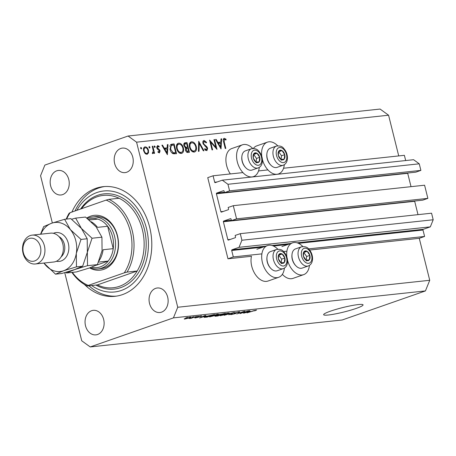 <?xml version="1.0" encoding="UTF-8"?>
<svg xmlns="http://www.w3.org/2000/svg" width="456" height="456" viewBox="0 0 456 456"><rect width="100%" height="100%" fill="white"/><g stroke="black" fill="none" stroke-linecap="round" stroke-linejoin="round"><path stroke-width="0.68" d="M213.077 175.788L207.742 177.652L227.971 258.791L233.307 256.927L231.705 250.492A0.581 0.445 -96.1 0 1 231.99 249.785L239.029 247.323L241.902 240.238L240.266 233.666L235.142 235.45L235.524 236.989A0.581 0.445 -96.1 0 1 235.239 237.701L228.41 240.084A0.581 0.445 -96.1 0 1 227.846 239.674L223.383 221.764A0.581 0.445 -96.1 0 1 223.668 221.057L230.497 218.675A0.581 0.445 -96.1 0 1 231.061 219.085L231.443 220.624L236.567 218.834L233.29 205.684L228.165 207.474L228.553 209.013A0.581 0.445 -96.1 0 1 228.262 209.72L221.434 212.103A0.581 0.445 -96.1 0 1 220.869 211.692L216.406 193.789A0.581 0.445 -96.1 0 1 216.691 193.076L223.52 190.694A0.581 0.445 -96.1 0 1 224.084 191.104L224.472 192.643L229.59 190.853L227.949 184.281L222.289 180.177L215.249 182.634A0.581 0.445 -96.1 0 1 214.679 182.223L213.077 175.788L242.917 172.596M405.68 160.552L404.375 155.319L283.558 168.247M267.934 169.917L258.541 170.926M224.472 192.643L415.769 172.174L420.888 170.39L419.246 163.812L413.586 159.708L222.289 180.177M419.246 163.812L227.949 184.281M420.888 170.39L229.59 190.853M407.687 173.041A0.581 0.445 -96.1 0 0 407.704 173.32L216.406 193.789M411.027 186.669L407.704 173.32M231.443 220.624L422.74 200.155L427.865 198.366L424.587 185.216L233.29 205.684M427.865 198.366L236.567 218.834M414.664 201.022A0.581 0.445 -96.1 0 0 414.681 201.301L223.383 221.764M418.004 214.645L414.681 201.301M64.741 272.665L81.727 340.786L90.22 346.942L342.217 319.981L425.425 290.922L429.734 280.292L419.269 238.323L424.604 236.459L422.997 230.023A0.581 0.445 -96.1 0 1 423.288 229.317L430.327 226.86L433.2 219.769L431.558 213.197L240.266 233.666M433.2 219.769L241.902 240.238M430.327 226.86L239.029 247.323M424.604 236.459L308.609 248.873M286.904 251.193L283.598 251.547M261.886 253.872L233.307 256.927M419.269 238.323L309.658 250.053M284.401 268.082A16.832 10.562 -109.3 0 1 278.639 277.322L267.968 281.05A16.832 10.562 -109.3 0 1 251.752 266.298A16.832 10.562 -109.3 0 1 251.473 256.278L227.971 258.791M302.818 246.508A16.832 10.562 70.7 0 0 292.552 242.866A16.832 10.562 70.7 0 0 286.904 257.133M278.639 277.322A16.832 10.562 -109.3 0 1 262.422 262.576A16.832 10.562 -109.3 0 1 267.541 245.545A16.832 10.562 -109.3 0 1 277.801 249.187M253.365 148.428A16.832 10.562 -109.3 0 1 256.774 145.869L267.438 142.141A16.832 10.562 -109.3 0 1 277.704 145.783M261.79 156.408A16.832 10.562 -109.3 0 1 267.438 142.141M252.687 148.456A16.832 10.562 70.7 0 0 242.427 144.814L231.756 148.542A16.832 10.562 70.7 0 0 226.638 165.574A16.832 10.562 70.7 0 0 230.36 173.941M242.427 144.814A16.832 10.562 70.7 0 0 237.308 161.851A16.832 10.562 70.7 0 0 253.525 176.597A16.832 10.562 70.7 0 0 259.287 167.358M328.417 314.999A20.315 2.291 166 0 0 350.482 310.234A20.315 2.291 166 0 0 363.067 304.864A20.315 2.291 166 0 0 358.291 304.568A20.315 2.291 166 0 0 336.226 309.333A20.315 2.291 166 0 0 323.64 314.697A20.315 2.291 166 0 0 328.417 314.999M84.377 284.413A55.142 42.488 -96.1 0 0 115.015 296.309A55.142 42.488 -96.1 0 0 122.407 294.644A55.142 42.488 -96.1 0 0 150.708 232.104A55.142 42.488 -96.1 0 0 103.284 186.652A55.142 42.488 -96.1 0 0 95.897 188.322A55.142 42.488 -96.1 0 0 71.9 212.051M56.743 170.818A12.335 9.502 -96.1 0 0 50.411 184.805A12.335 9.502 -96.1 0 0 61.018 194.974A12.335 9.502 -96.1 0 0 62.671 194.598A12.335 9.502 -96.1 0 0 69.004 180.61A12.335 9.502 -96.1 0 0 58.396 170.447A12.335 9.502 -96.1 0 0 56.743 170.818M91.622 310.713A12.335 9.502 -96.1 0 0 85.289 324.706A12.335 9.502 -96.1 0 0 95.897 334.869A12.335 9.502 -96.1 0 0 97.55 334.499A12.335 9.502 -96.1 0 0 103.882 320.511A12.335 9.502 -96.1 0 0 93.275 310.342A12.335 9.502 -96.1 0 0 91.622 310.713M155.633 288.363A12.335 9.502 -96.1 0 0 149.3 302.351A12.335 9.502 -96.1 0 0 159.908 312.514A12.335 9.502 -96.1 0 0 161.561 312.143A12.335 9.502 -96.1 0 0 167.893 298.156A12.335 9.502 -96.1 0 0 157.286 287.987A12.335 9.502 -96.1 0 0 155.633 288.363M120.749 148.462A12.335 9.502 -96.1 0 0 114.422 162.45A12.335 9.502 -96.1 0 0 125.029 172.619A12.335 9.502 -96.1 0 0 126.682 172.248A12.335 9.502 -96.1 0 0 133.009 158.26A12.335 9.502 -96.1 0 0 122.402 148.092A12.335 9.502 -96.1 0 0 120.749 148.462M398.726 155.923L388.575 115.214L380.082 109.058L128.085 136.019L44.87 165.078L40.567 175.708L52.354 222.99M215.882 147.334L213.967 139.639L214.542 139.582L216.988 149.374L210.689 142.135L212.61 149.842L212.034 149.904L209.595 140.112L215.882 147.334L215.295 147.539M204.356 141.445L203.507 143.235L203.98 144.176L206.916 146.832L207.645 148.285L206.899 150.679L204.505 149.266L204.875 148.605L206.443 149.728L207.081 148.388L202.926 143.287C202.646 141.628 203.04 140.682 204.106 140.437L206.596 142.369L206.175 142.922L204.356 141.445L202.84 141.947M205.263 150.138L206.636 149.682L205.28 150.155M198.696 141.274L203.946 150.765L203.325 150.833L199.255 143.344L199.033 151.295L198.417 151.358L198.696 141.274M190.619 142.124L191.611 141.776C193.743 141.822 195.299 143.406 196.274 146.518C196.884 149.676 196.2 151.529 194.227 152.065C192.067 152.036 190.5 150.446 189.519 147.288C188.915 144.119 189.616 142.283 191.611 141.776L191.092 141.89M194.712 151.956L194.227 152.065M177.743 143.497L178.735 143.155C180.867 143.201 182.423 144.78 183.397 147.892C184.007 151.056 183.329 152.908 181.351 153.444C179.191 153.415 177.623 151.825 176.643 148.667C176.044 145.498 176.74 143.663 178.735 143.155L178.216 143.264M181.836 153.336L181.351 153.444M167.996 144.558L167.38 154.681L161.886 145.213L162.513 145.145L164.245 148.183L167.164 147.869L167.363 144.626L167.996 144.558L167.352 144.786M140.779 147.379L141.673 148.086L141.337 148.958L140.596 148.2L140.841 147.351M429.734 280.292L177.737 307.253L136.578 142.175L128.085 136.019M388.575 115.214L136.578 142.175M282.349 274.335A16.832 10.562 70.7 0 0 292.986 278.377L303.656 274.649A16.832 10.562 70.7 0 0 309.419 265.409M148.496 150.298L148.485 152.908L146.986 154.282L144.905 153.296L143.623 150.822C143.195 148.542 143.703 147.225 145.139 146.878C146.672 146.906 147.79 148.046 148.496 150.298L147.944 150.491M147.362 154.202L146.986 154.282M144.734 146.963L144.387 147.14M149.118 146.49L150.007 147.191L149.676 148.069L148.935 147.311L149.18 146.456M152.424 152.885L153.336 151.118L152.23 146.245L152.806 146.182L154.59 153.341L154.014 153.404L153.752 152.35L152.897 153.649L152.332 153.461L152.458 152.663L152.891 152.737L152.424 152.897M154.316 145.931L155.205 146.638L154.875 147.51L154.134 146.752L154.379 145.897M158.238 152.401L159.155 152.082L159.526 151.05L157.252 148.838L156.756 147.755L157.622 145.544L159.207 146.365L158.99 147.071L157.867 146.416L157.326 147.659L159.606 149.876L160.096 150.953L159.378 152.959L157.918 152.07L158.158 151.415L159.252 152.059L158.249 152.407M157.867 146.416L156.665 146.821M170.008 149.243L171.274 144.296L174.101 143.908L176.54 153.7L173.115 153.706C171.581 152.948 170.55 151.46 170.008 149.243M184.48 142.979L186.977 142.529L189.417 152.321L188.163 152.458C186.994 152.697 186.111 151.956 185.512 150.246L185.734 148.086L183.876 145.715C183.569 143.891 184.024 142.893 185.239 142.717L184.84 142.802M221.644 138.818L221.029 148.941L215.534 139.473L216.161 139.405L217.9 142.443L220.818 142.129L221.012 138.886L221.644 138.818L221 139.046M224.455 139.291L224.192 141.913L225.817 148.428L225.241 148.491L223.588 141.879C222.927 139.935 223.144 138.738 224.238 138.282L226.073 139.251L225.919 140.038L224.455 139.291L223.212 139.713M241.64 313.061L248.258 310.912L240.078 313.597L243.31 311.807L236.692 313.956L244.159 311.351L244.878 311.271L241.64 313.061L241.572 312.77M238.927 311.887C240.181 311.773 240.061 311.989 238.556 312.537L237.793 312.639C238.801 312.269 238.87 312.121 237.998 312.195L235.416 312.782L234.891 313.044L235.609 313.107C236.459 313.061 236.356 313.238 235.296 313.637L231.38 314.549C230.229 314.657 230.308 314.469 231.637 313.984L232.4 313.876L232.235 314.247L234.646 313.7L235.193 313.46L233.934 313.38L234.726 312.862L239.81 311.915M237.793 312.639C238.801 312.269 238.87 312.121 237.998 312.195L237.952 312.024M235.609 313.107L236.197 313.181M231.272 314.116L231.38 314.549L230.554 314.52M232.4 313.876L232.235 314.247M235.193 313.46L234.549 312.924M224.124 315.301L234.31 312.406L228.769 314.805L233.13 312.742L224.124 315.301M220.869 315.136L220.995 315.66C219.638 315.712 220.071 315.358 222.289 314.594L225.629 313.585L229.391 313.192L227.481 314.013L220.14 315.609M210.165 316.282L210.296 316.806C208.939 316.857 209.367 316.498 211.59 315.74L217.962 314.127L218.686 314.338L216.777 315.159L209.441 316.755M206.226 315.951L199.534 317.935L204.949 315.546L205.639 315.472L203.975 316.19L206.226 315.951M185.905 317.843L187.638 317.399L185.905 317.843M90.22 346.942L173.428 317.883L177.737 307.253M425.425 290.922L173.428 317.883M190.454 317.074C191.434 317.04 191.092 317.302 189.44 317.86L184.828 319.035C183.853 319.075 184.173 318.818 185.786 318.265L191.064 317.108M184.737 318.664L184.828 319.035L184.218 319M192.09 317.176L193.828 316.738L192.09 317.176M192.934 317.513L196.416 316.458L190.99 318.356L189.092 318.51L192.934 317.513M196.604 316.698L198.343 316.253L196.604 316.698M197.687 316.72L201.022 315.94C201.911 315.86 201.86 316.008 200.874 316.378L198.485 316.795C199.283 316.743 199.272 316.88 198.457 317.205L195.424 317.9C194.552 317.992 194.558 317.866 195.453 317.524L197.482 317.148C196.713 317.199 196.781 317.057 197.687 316.72C196.781 317.057 196.713 317.199 197.482 317.148L197.402 316.829M201.022 315.94C201.911 315.86 201.86 316.008 200.874 316.378L200.771 315.974M200.11 316.487L200.167 316.071M198.155 316.766L198.485 316.795C199.283 316.743 199.272 316.88 198.457 317.205L198.354 316.795M195.345 317.564L195.424 317.9C194.552 317.992 194.558 317.866 195.453 317.524M197.682 317.313L197.801 316.686L197.921 317.176M204.254 317.176L204.311 317.387C203.98 317.233 204.658 316.874 206.357 316.31L214.48 314.526L207.013 317.131L204.123 317.33M218.076 314.982L225.178 313.38L217.711 315.991L215.716 316.202C214.639 316.316 214.679 316.162 215.825 315.734L218.008 315.067M215.62 315.808L215.716 316.202C214.639 316.316 214.679 316.162 215.825 315.734M250.287 311.237L243.601 313.221L249.01 310.832L249.706 310.758L248.035 311.476L250.287 311.237M255.993 310.057L256.471 310.137L255.052 310.724L254.288 310.832L255.092 310.371L253.861 310.639L246.975 312.856L256.449 310.04M185.62 318.767L188.767 317.935C189.947 317.541 190.243 317.347 189.662 317.347L186.51 318.174C185.335 318.567 185.039 318.761 185.62 318.767L185.199 318.482M189.622 317.199L189.964 317.137M202.35 317.102L205.132 316.276L203.319 316.47L200.64 317.627L202.35 317.102M207.212 316.903L212.935 314.902L207.013 316.242L205.32 317.068L207.212 316.903M205.177 316.743L205.32 317.068M211.162 316.504L216.121 315.227C217.774 314.663 218.093 314.395 217.096 314.435L212.234 315.672L210.826 316.236L211.162 316.504L210.775 316.031M217.05 314.264L217.717 314.475L217.637 314.167M217.917 315.757L220.145 314.976L216.617 315.62C215.836 315.917 215.905 315.997 216.822 315.871L217.917 315.757M216.589 315.495L216.617 315.62C215.836 315.917 215.905 315.997 216.822 315.871M221.017 314.668L223.639 313.757L219.735 314.492C218.869 314.811 218.891 314.914 219.786 314.805L221.017 314.668M219.695 314.355L219.735 314.492C218.869 314.811 218.891 314.914 219.786 314.805M221.867 315.358L226.826 314.081C228.473 313.517 228.798 313.249 227.795 313.289L222.938 314.526L221.525 315.09L221.867 315.358L221.479 314.885M227.755 313.118L228.416 313.329L228.342 313.021M235.159 313.095L235.296 313.637M235.102 313.095L235.188 313.432M246.411 312.388L249.193 311.562L247.386 311.756L244.701 312.913L246.411 312.388M284.305 164.684A16.832 10.562 -109.3 0 1 278.542 173.924A16.832 10.562 -109.3 0 1 262.388 159.44M287.502 260.165A16.832 10.562 70.7 0 0 303.656 274.649M140.676 148.434L141.673 148.086M146.37 153.581L148.485 152.908M146.347 153.655L146.119 154.174M143.862 147.721L144.461 148.029M143.657 150.942L144.199 150.754C144.734 152.469 145.595 153.353 146.769 153.404L145.544 153.866M145.51 153.843L146.769 153.404C147.858 153.113 148.24 152.093 147.915 150.355C147.379 148.645 146.53 147.778 145.361 147.755L143.611 148.325M145.361 147.755C144.261 148.018 143.874 149.021 144.199 150.754M149.015 147.539L150.007 147.191M152.258 146.376L152.806 146.182M153.091 152.578L153.752 152.35M154.213 146.986L155.205 146.638M158.494 146.615L159.207 146.365M156.784 147.847L157.326 147.659M157.058 148.531L157.656 148.325M157.685 149.289L158.551 148.987M158.899 150.121L159.606 149.876M159.549 151.147L160.096 150.953M161.96 145.339L162.513 145.145M163.693 148.377L164.245 148.183M163.898 148.736L167.164 147.869M165.67 148.394L165.631 149.066M164.804 149.158L166.873 152.777L167.101 148.907L164.245 149.351M166.315 152.971L166.873 152.777M170.441 144.814L174.101 143.908M171.969 144.655L172.1 145.196M174.129 153.313L174.272 153.889M172.83 153.581L175.714 152.754L173.776 144.974L171.256 145.498L170.59 149.186L173.217 152.743L175.714 152.754M172.14 153.119L173.217 152.743M170.042 149.374L170.59 149.186M169.877 145.977L169.467 146.08M182.856 148.086L183.397 147.892M181.209 152.446L180.639 153.427M177.276 143.914L178.376 144.318M176.677 148.793L177.224 148.605C178.034 151.141 179.316 152.418 181.072 152.441L179.345 153.096M179.493 152.994L181.072 152.441C182.713 152.03 183.295 150.537 182.822 147.961C182.012 145.441 180.741 144.176 179.008 144.153L176.432 144.997M179.008 144.153C177.344 144.529 176.746 146.011 177.224 148.605M184.116 143.355L186.977 142.529M184.845 143.275L184.993 143.874M185.968 147.79L186.173 148.616M187 151.933L187.114 152.378M187.809 151.46L188.59 151.381L187.809 148.24L186.76 148.417L186.088 150.166L187.809 151.46L186.43 151.945M186.584 152.082L188.59 151.381M185.541 150.36L186.088 150.166M187.177 147.277L187.558 147.237L186.652 143.594L185.13 143.828L184.452 145.652L185.94 147.288L187.177 147.277L185.358 147.909M185.467 147.966L187.558 147.237M184.959 147.636L185.94 147.288M183.91 145.84L184.452 145.652M195.727 146.707L196.274 146.518M194.085 151.067L193.515 152.047M190.152 142.534L191.252 142.945M189.553 147.419L190.095 147.231C190.91 149.762 192.193 151.039 193.948 151.061L192.215 151.717M192.369 151.614L193.948 151.061C195.59 150.651 196.171 149.158 195.698 146.581C194.889 144.062 193.618 142.796 191.885 142.779L189.308 143.617M191.885 142.779C190.22 143.15 189.622 144.632 190.095 147.231M198.634 143.566L199.255 143.344M202.971 141.434L203.393 141.753M205.952 142.597L206.596 142.369M202.966 143.429L203.507 143.235M203.387 144.381L203.98 144.176M206.232 147.071L206.916 146.832M207.098 148.474L207.645 148.285M205.616 150.041L205.565 150.394M214.001 139.77L214.542 139.582M210.142 142.323L210.689 142.135M215.608 139.599L216.161 139.405M217.341 142.637L217.9 142.443M217.546 142.996L220.818 142.129M219.325 142.654L219.279 143.326M218.452 143.418L220.522 147.037L220.755 143.167L217.9 143.611M219.963 147.231L220.522 147.037M225.207 139.547L226.073 139.251M223.212 139.724L224.232 139.371M278.12 152.959A5.079 3.186 70.7 0 0 278.32 155.456A5.079 3.186 70.7 0 0 281.016 159.492A5.079 3.186 70.7 0 0 284.219 159.081A5.079 3.186 70.7 0 0 284.726 154.641A5.079 3.186 70.7 0 0 282.036 150.611A5.079 3.186 70.7 0 0 278.833 151.016A5.079 3.186 70.7 0 0 278.12 152.959M278.434 153.29L278.32 155.456L281.016 159.492L284.219 159.081L284.726 154.641L282.036 150.611L278.833 151.016L278.434 153.29M270.853 165.152L270.408 164.69A9.171 5.751 -109.3 0 1 266.823 154.43L266.885 153.792A10.157 6.373 70.7 0 0 270.853 165.152A10.157 6.373 70.7 0 0 277.066 167.369L283.165 165.237A10.157 6.373 -109.3 0 1 275.897 161.766A10.157 6.373 -109.3 0 1 273.007 151.46A10.157 6.373 -109.3 0 1 276.467 146.057L270.368 148.189A10.157 6.373 70.7 0 0 266.908 153.592A10.157 6.373 70.7 0 0 266.885 153.792M281.101 159.486L281.529 155.758L278.679 151.751M281.021 160.198L284.219 159.081M281.529 155.758L284.726 154.641M278.833 151.728L282.036 150.611M303.234 253.684A5.079 3.186 70.7 0 0 303.434 256.186A5.079 3.186 70.7 0 0 306.13 260.216A5.079 3.186 70.7 0 0 309.333 259.812A5.079 3.186 70.7 0 0 309.841 255.371A5.079 3.186 70.7 0 0 307.144 251.336A5.079 3.186 70.7 0 0 303.947 251.746A5.079 3.186 70.7 0 0 303.234 253.684M303.548 254.015L303.434 256.186L306.13 260.216L309.333 259.812L309.841 255.371L307.144 251.336L303.947 251.746L303.548 254.015M295.967 265.876L295.522 265.415A9.171 5.751 -109.3 0 1 291.937 255.155L292 254.516A10.157 6.373 70.7 0 0 295.967 265.876A10.157 6.373 70.7 0 0 302.18 268.094L308.279 265.962A10.157 6.373 -109.3 0 1 301.011 262.491A10.157 6.373 -109.3 0 1 298.121 252.185A10.157 6.373 -109.3 0 1 301.581 246.781L295.482 248.913A10.157 6.373 70.7 0 0 292.022 254.317A10.157 6.373 70.7 0 0 292 254.516M306.215 260.211L306.643 256.489L303.787 252.476M306.136 260.929L309.333 259.812M306.643 256.489L309.841 255.371M303.947 252.453L307.144 251.336M278.217 256.357A5.079 3.186 70.7 0 0 278.422 258.86A5.079 3.186 70.7 0 0 281.113 262.895A5.079 3.186 70.7 0 0 284.316 262.485A5.079 3.186 70.7 0 0 284.823 258.045A5.079 3.186 70.7 0 0 282.133 254.015A5.079 3.186 70.7 0 0 278.929 254.419A5.079 3.186 70.7 0 0 278.217 256.357M278.53 256.688L278.422 258.86L281.113 262.895L284.316 262.485L284.823 258.045L282.133 254.015L278.929 254.419L278.53 256.688M270.95 268.555L270.505 268.094A9.171 5.751 -109.3 0 1 266.92 257.834L266.982 257.19A10.157 6.373 70.7 0 0 270.95 268.555A10.157 6.373 70.7 0 0 277.162 270.767L283.267 268.641A10.157 6.373 -109.3 0 1 276 265.17A10.157 6.373 -109.3 0 1 273.104 254.864A10.157 6.373 -109.3 0 1 276.57 249.46L270.465 251.592A10.157 6.373 70.7 0 0 267.005 256.996A10.157 6.373 70.7 0 0 266.982 257.19M281.198 262.884L281.626 259.162L278.776 255.149M281.118 263.602L284.316 262.485M281.626 259.162L284.823 258.045M278.929 255.132L282.133 254.015M253.103 155.633A5.079 3.186 70.7 0 0 253.308 158.135A5.079 3.186 70.7 0 0 255.998 162.165A5.079 3.186 70.7 0 0 259.202 161.76A5.079 3.186 70.7 0 0 259.715 157.32A5.079 3.186 70.7 0 0 257.019 153.29A5.079 3.186 70.7 0 0 253.815 153.695A5.079 3.186 70.7 0 0 253.103 155.633M253.416 155.963L253.308 158.135L255.998 162.165L259.202 161.76L259.715 157.32L257.019 153.29L253.815 153.695L253.416 155.963M245.835 167.831L245.391 167.363A9.171 5.751 -109.3 0 1 241.805 157.109L241.868 156.465A10.157 6.373 70.7 0 0 245.835 167.831A10.157 6.373 70.7 0 0 252.048 170.042L258.153 167.911A10.157 6.373 -109.3 0 1 250.885 164.445A10.157 6.373 -109.3 0 1 247.99 154.139A10.157 6.373 -109.3 0 1 251.455 148.736L245.351 150.868A10.157 6.373 70.7 0 0 241.891 156.271A10.157 6.373 70.7 0 0 241.868 156.465M256.084 162.159L256.511 158.437L253.661 154.424M256.004 162.877L259.202 161.76M256.511 158.437L259.715 157.32M253.815 154.407L257.019 153.29M86.8 218.031A27.571 21.244 83.9 0 1 90.567 216.178A27.571 21.244 83.9 0 1 117.466 235.684A27.571 21.244 83.9 0 1 103.82 269.342A27.571 21.244 83.9 0 1 89.65 267.906M98.137 268.926L100.896 268.635A26.117 20.127 -96.1 0 0 104.395 267.843A26.117 20.127 -96.1 0 0 117.802 238.22A26.117 20.127 -96.1 0 0 95.338 216.691L92.579 216.988A26.117 20.127 83.9 0 1 115.043 238.516A26.117 20.127 83.9 0 1 101.637 268.139A26.117 20.127 83.9 0 1 98.137 268.926A26.117 20.127 83.9 0 1 90.157 267.723M119.062 198.257A46.432 35.779 -96.1 0 1 137.199 271.001L97.402 284.903A46.432 35.779 -96.1 0 0 113.173 287.747A46.432 35.779 -96.1 0 0 119.392 286.345A46.432 35.779 -96.1 0 0 137.199 271.001L127.087 272.084A46.432 35.779 83.9 0 0 108.95 199.34L119.062 198.257A46.432 35.779 -96.1 0 0 103.29 195.407A46.432 35.779 -96.1 0 0 97.071 196.81A46.432 35.779 -96.1 0 0 81.561 208.677M91.65 285.519A50.787 39.13 -96.1 0 0 121.359 290.443A50.787 39.13 -96.1 0 0 146.49 228.439A50.787 39.13 -96.1 0 0 96.946 192.517A50.787 39.13 -96.1 0 0 76.882 210.313M75.023 210.963A55.142 42.488 83.9 0 1 98.656 188.026A55.142 42.488 83.9 0 1 104.669 186.532M97.402 284.903L87.284 285.986A46.432 35.779 83.9 0 1 71.917 272.42M66.211 219.119A46.432 35.779 83.9 0 1 69.147 213.237L70.116 212.678A44.984 34.662 -96.1 0 0 66.667 219.074M127.087 272.084L124.271 272.842A44.984 34.662 -96.1 0 0 106.134 200.099L70.116 212.678M72.367 272.369A44.984 34.662 -96.1 0 0 88.253 285.422L87.284 285.986M124.271 272.842L88.253 285.422M108.95 199.34L106.134 200.099M116.394 296.132A55.142 42.488 83.9 0 1 88.931 285.809M91.662 267.17A24.67 19.009 -96.1 0 0 100.366 266.84A24.67 19.009 -96.1 0 0 108.203 261.06A24.67 19.009 -96.1 0 0 113.23 248.657A24.67 19.009 -96.1 0 0 107.65 226.273A24.67 19.009 -96.1 0 0 97.738 219.091A24.67 19.009 -96.1 0 0 88.504 219.273A24.67 19.009 -96.1 0 0 88.401 219.307M87.37 218.481A26.117 20.127 83.9 0 1 89.08 217.774A26.117 20.127 83.9 0 1 92.579 216.988M95.999 265.324L108.203 261.06L98.536 262.092M99.117 260.712A24.67 19.009 83.9 0 0 103.113 249.74L113.23 248.657L107.65 226.273L97.533 227.356A24.67 19.009 83.9 0 0 91.2 221.713M97.738 219.091L89.233 219.997M35.277 263.978L53.671 262.012A14.512 11.183 -96.1 0 0 55.621 261.573A14.512 11.183 -96.1 0 0 63.065 245.117A14.512 11.183 -96.1 0 0 50.587 233.153L32.194 235.119A14.512 11.183 83.9 0 1 44.671 247.084A14.512 11.183 83.9 0 1 37.227 263.539A14.512 11.183 83.9 0 1 35.277 263.978A14.512 11.183 83.9 0 1 22.8 252.02A14.512 11.183 83.9 0 1 30.25 235.558A14.512 11.183 83.9 0 1 32.194 235.119M34.684 260.94A11.611 8.943 -96.1 0 0 40.43 246.764A11.611 8.943 -96.1 0 0 29.104 238.556A11.611 8.943 -96.1 0 0 23.364 252.727A11.611 8.943 -96.1 0 0 34.684 260.94M101.922 237.183L102.07 250.64L97.379 264.623L89.33 268.02L76.437 271.936L66.565 272.99L74.613 269.593L87.506 265.677L87.358 252.219L92.044 238.237L101.922 237.183L96.142 226.86L85.523 217.056L75.645 218.11L71.62 219.25M87.506 265.677L97.379 264.623M92.044 238.237L81.424 228.433L75.645 218.11M65.749 272.375L66.565 272.99M43.907 263.055A24.67 19.009 -96.1 0 0 44.905 264.366A24.67 19.009 -96.1 0 0 63.578 270.773L76.465 266.857L76.317 253.399L81.008 239.417L70.389 229.613L64.609 219.296L70.805 218.629L81.424 228.433L87.21 238.756L87.358 252.219L82.667 266.196L74.613 269.593L61.725 273.509L55.524 274.17L63.578 270.773A24.67 19.009 -96.1 0 0 76.317 253.399A24.67 19.009 -96.1 0 0 70.389 229.613A24.67 19.009 -96.1 0 0 51.716 223.206A24.67 19.009 -96.1 0 0 40.823 234.196M43.884 263.055L55.524 274.17M64.609 219.296L51.716 223.206L43.668 226.609L40.561 234.224M81.008 239.417L87.21 238.756M76.465 266.857L82.667 266.196M217.193 181.955L214.679 182.223M224.375 192.255L216.691 193.076M223.383 211.424L220.869 211.692M231.352 220.237L223.668 221.057M230.354 239.406L227.846 239.674M423.288 229.317L297.078 242.82M290.746 243.498L272.061 245.499M265.728 246.172L231.99 249.785M422.997 230.023L298.492 243.344M287.947 244.473L273.475 246.023M262.93 247.152L231.705 250.492M205.063 316.789L205.194 317.325M218.851 314.64L218.965 315.102M170.641 144.632L172.106 144.119M173.126 153.552L175.264 152.806M204.738 145.886L205.531 145.612M223.645 142.101L224.192 141.913M276.273 151.82A7.837 4.913 70.7 0 0 280.742 161.903A7.837 4.913 70.7 0 0 286.778 158.278A7.837 4.913 70.7 0 0 282.31 148.2A7.837 4.913 70.7 0 0 276.273 151.82M301.387 252.55A7.837 4.913 70.7 0 0 305.856 262.627A7.837 4.913 70.7 0 0 311.893 259.008A7.837 4.913 70.7 0 0 307.424 248.925A7.837 4.913 70.7 0 0 301.387 252.55M276.37 255.223A7.837 4.913 70.7 0 0 280.839 265.301A7.837 4.913 70.7 0 0 286.875 261.681A7.837 4.913 70.7 0 0 282.406 251.604A7.837 4.913 70.7 0 0 276.37 255.223M251.256 154.499A7.837 4.913 70.7 0 0 255.725 164.576A7.837 4.913 70.7 0 0 261.761 160.957A7.837 4.913 70.7 0 0 257.292 150.879A7.837 4.913 70.7 0 0 251.256 154.499M80.626 209.008A47.886 36.896 83.9 0 1 97.641 195.316A47.886 36.896 83.9 0 1 144.358 229.186A47.886 36.896 83.9 0 1 120.663 287.645A47.886 36.896 83.9 0 1 95.885 285.063M53.392 233.312A14.512 11.183 83.9 0 1 54.161 232.999A14.512 11.183 83.9 0 1 68.314 243.265A14.512 11.183 83.9 0 1 61.138 260.98A14.512 11.183 83.9 0 1 56.384 261.265M61.104 256.905A11.611 8.943 -96.1 0 0 64.701 246.234A11.611 8.943 -96.1 0 0 58.927 236.567M281.888 246.593L292.552 242.866M252.561 176.934L253.525 176.597M210.541 316.458L210.467 316.156M221.245 315.313L221.171 315.01M238.619 312.229L238.545 311.932M235.199 313.443L235.114 313.095M277.579 174.26L278.542 173.924M256.87 249.267L267.541 245.545M186.76 148.417L185.421 148.884M185.13 143.828L183.774 144.301M283.165 165.237C285.57 164.28 286.972 162.245 287.377 159.138C287.656 156.083 286.955 153.159 285.268 150.366C283.381 148.251 282.731 145.39 276.467 146.057M308.279 265.962C310.684 265.004 312.086 262.975 312.491 259.863C312.77 256.808 312.069 253.884 310.382 251.091C308.495 248.976 307.846 246.12 301.581 246.781M283.267 268.641C285.667 267.683 287.069 265.648 287.474 262.542C287.759 259.487 287.052 256.563 285.365 253.77C283.484 251.655 282.834 248.794 276.57 249.46M258.153 167.911C260.553 166.959 261.955 164.924 262.36 161.817C262.645 158.762 261.938 155.838 260.251 153.045C258.37 150.93 257.72 148.069 251.455 148.736"/></g></svg>
